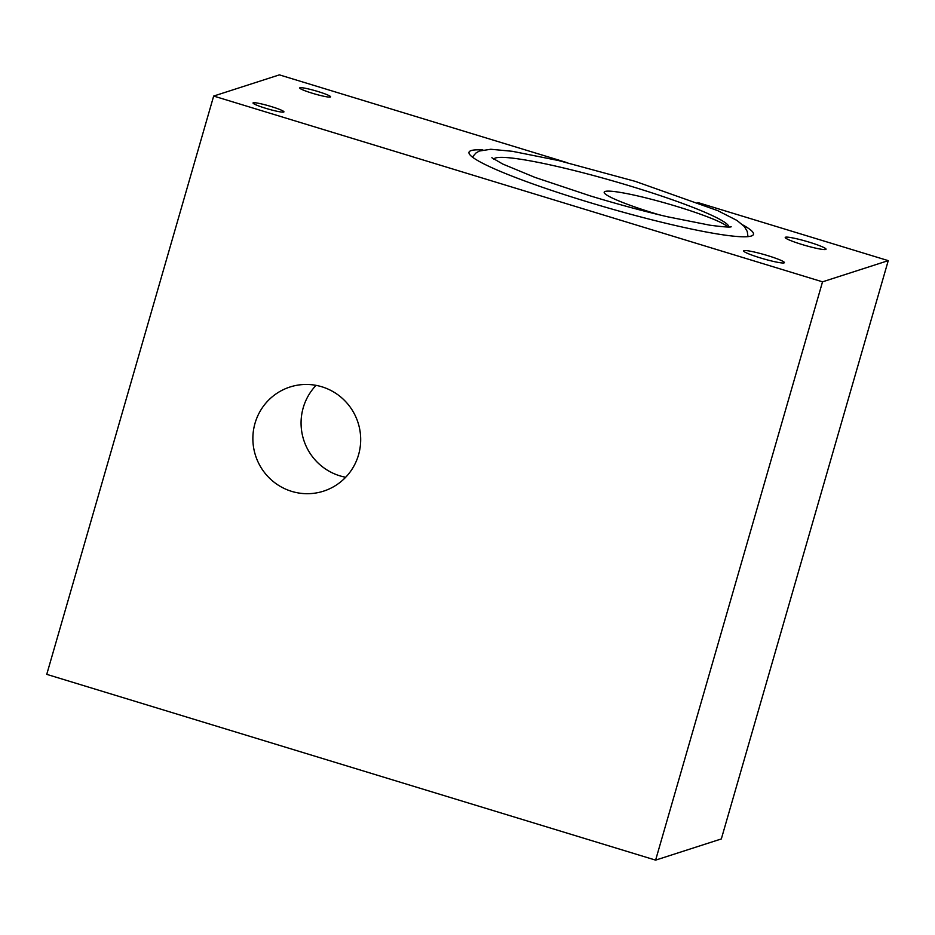 <?xml version="1.0" encoding="UTF-8"?>
<svg xmlns="http://www.w3.org/2000/svg" width="935" height="935" viewBox="0 0 935 935"><rect width="100%" height="100%" fill="white"/><g stroke="black" fill="none" stroke-linecap="round" stroke-linejoin="round"><path stroke-width="1.4" d="M727.629 226.983A64.363 6.498 16.1 0 0 676.987 206.495A64.363 6.498 16.1 0 0 604.197 192.178A64.363 6.498 16.1 0 0 655.073 213.554A64.363 6.498 16.1 0 0 659.187 214.793M255.021 423.286A54.709 53.821 -107.9 0 0 269.292 477.972A54.709 53.821 -107.9 0 0 323.568 491.144A54.709 53.821 -107.9 0 0 358.537 454.866A54.709 53.821 -107.9 0 0 344.267 400.192A54.709 53.821 -107.9 0 0 289.99 387.008A54.709 53.821 -107.9 0 0 255.021 423.286M316.065 385.36A54.709 53.821 -107.9 0 0 303.22 407.753A54.709 53.821 -107.9 0 0 345.693 477.259M317.888 91.501A16.094 1.625 16.1 0 0 299.679 87.913A16.094 1.625 16.1 0 0 312.407 93.266A16.094 1.625 16.1 0 0 330.604 96.843A16.094 1.625 16.1 0 0 317.888 91.501M767.623 255.594A21.236 2.151 16.1 0 0 743.606 250.872A21.236 2.151 16.1 0 0 760.4 257.92A21.236 2.151 16.1 0 0 784.418 262.653A21.236 2.151 16.1 0 0 767.623 255.594M809.254 242.177A21.236 2.151 16.1 0 0 785.225 237.455A21.236 2.151 16.1 0 0 802.02 244.502A21.236 2.151 16.1 0 0 826.037 249.236A21.236 2.151 16.1 0 0 809.254 242.177M271.22 106.543A16.094 1.625 16.1 0 0 253.023 102.955A16.094 1.625 16.1 0 0 265.75 108.308A16.094 1.625 16.1 0 0 283.948 111.884A16.094 1.625 16.1 0 0 271.22 106.543M728.797 226.983A122.31 12.354 16.1 0 0 632.048 186.591A122.31 12.354 16.1 0 0 493.809 159.149M482.857 149.951A148.034 14.948 16.1 0 0 469.008 152.253A148.034 14.948 16.1 0 0 586.046 201.422A148.034 14.948 16.1 0 0 753.458 234.358A148.034 14.948 16.1 0 0 742.963 225.031M566.096 162.351L279.39 74.87L213.671 96.06L822.531 281.832L655.61 860.13L721.329 838.94L888.25 260.643L697.849 202.556M822.531 281.832L888.25 260.643M213.671 96.06L46.75 674.357L655.61 860.13M747.988 236.637L747.252 231.483L744.389 226.55L736.979 220.45L717.694 210.632L635.274 181.367L558.464 160.528L512.31 151.295L490.828 149.261L479.339 151.038L475.845 153.083L472.42 157.103M731.217 226.796C729.791 227.404 722.697 226.878 709.946 225.206L667.391 216.745C642.824 211.006 617.112 204.052 590.254 195.882L534.972 177.393L502.738 164.034L491.857 157.711"/></g></svg>
